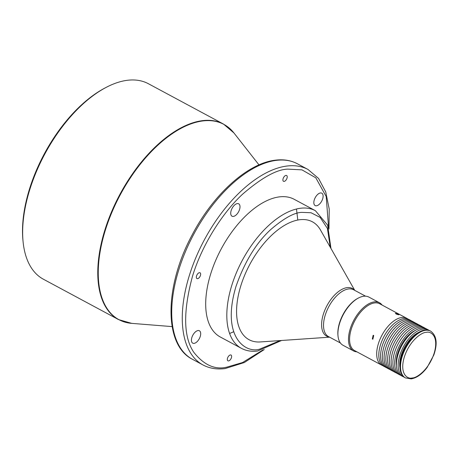 <?xml version="1.0" encoding="UTF-8"?>
<svg xmlns="http://www.w3.org/2000/svg" width="459" height="459" viewBox="0 0 459 459"><rect width="100%" height="100%" fill="white"/><g stroke="black" fill="none" stroke-linecap="round" stroke-linejoin="round"><path stroke-width="0.69" d="M283.1 178.649A3.282 1.716 118.2 0 0 283.507 181.288A3.282 1.716 118.2 0 0 287.018 178.144A3.282 1.716 118.2 0 0 286.611 175.504A3.282 1.716 118.2 0 0 283.1 178.649M314.277 199.906A7.034 3.678 118.2 0 0 315.149 205.569A7.034 3.678 118.2 0 0 322.671 198.833A7.034 3.678 118.2 0 0 321.805 193.176A7.034 3.678 118.2 0 0 314.277 199.906M196.544 275.934A3.282 1.716 118.2 0 0 196.945 278.573A3.282 1.716 118.2 0 0 200.457 275.434A3.282 1.716 118.2 0 0 200.055 272.789A3.282 1.716 118.2 0 0 196.544 275.934M227.521 358.186A3.282 1.716 118.2 0 0 227.928 360.826A3.282 1.716 118.2 0 0 231.439 357.681A3.282 1.716 118.2 0 0 231.038 355.042A3.282 1.716 118.2 0 0 227.521 358.186M231.164 210.543A7.034 3.678 118.2 0 0 232.036 216.2A7.034 3.678 118.2 0 0 239.558 209.47A7.034 3.678 118.2 0 0 238.691 203.807A7.034 3.678 118.2 0 0 231.164 210.543M191.868 337.497A7.034 3.678 118.2 0 0 192.734 343.154A7.034 3.678 118.2 0 0 200.262 336.418A7.034 3.678 118.2 0 0 199.39 330.761A7.034 3.678 118.2 0 0 191.868 337.497M118.514 319.573L43.398 279.221A110.952 58 -61.8 0 1 23.099 241.859A110.952 58 -61.8 0 1 29.674 189.957A110.952 58 -61.8 0 1 106.046 87.445A110.952 58 -61.8 0 1 148.412 83.739L223.522 124.091A110.952 58 118.2 0 0 202.333 120.665A110.952 58 118.2 0 0 104.784 230.303A110.952 58 118.2 0 0 118.514 319.573L131.676 323.36A110.86 57.949 -61.8 0 1 105.243 230.516A110.86 57.949 -61.8 0 1 202.712 120.964A110.86 57.949 -61.8 0 1 233.952 132.972L258.991 164.901M23.099 241.859L22.95 240.378A109.391 57.186 -61.8 0 1 29.433 189.206A109.391 57.186 -61.8 0 1 104.732 88.139L106.046 87.445M241.417 348.347L220.297 336.998A78.133 40.845 -61.8 0 1 210.629 274.132A78.133 40.845 -61.8 0 1 294.248 199.332L315.367 210.681A78.133 40.845 118.2 0 0 300.45 208.266A78.133 40.845 118.2 0 0 231.749 285.481A78.133 40.845 118.2 0 0 241.417 348.347C246.242 350.888 251.647 351.778 257.619 351.009L281.556 340.48M329.608 337.176L260.287 341.944A66.916 34.982 -61.8 0 1 240.791 285.882A66.916 34.982 -61.8 0 1 280.466 227.985A66.916 34.982 -61.8 0 1 320.451 229.942L354.75 290.369M382.089 305.057A27.345 14.298 118.2 0 0 379.473 302.762L368.91 297.093A27.345 14.298 118.2 0 0 358.468 298.006L357.808 298.35A26.565 13.885 118.2 0 0 339.522 322.895A26.565 13.885 118.2 0 0 337.95 335.322L338.019 336.063A27.345 14.298 118.2 0 0 343.028 345.271L353.585 350.946A27.345 14.298 118.2 0 0 356.947 351.864M358.468 298.006A27.345 14.298 118.2 0 0 339.643 323.268A27.345 14.298 118.2 0 0 338.019 336.063M379.473 302.762A27.345 14.298 118.2 0 0 350.206 328.942A27.345 14.298 118.2 0 0 353.585 350.946M407.804 318.988A26.565 13.885 118.2 0 0 406.794 318.328L379.685 303.766A26.565 13.885 118.2 0 0 351.255 329.201A26.565 13.885 118.2 0 0 354.543 350.573L381.653 365.135A26.565 13.885 118.2 0 0 382.754 365.616M372.324 339.023L372.88 339.19L373.712 335.454L373.15 335.288L372.324 339.023M396.088 313.967C398.733 314.966 399.456 315.017 398.263 314.122L395.371 313.29L396.088 313.967M399.014 314.708L398.263 314.122M406.794 318.328A26.565 13.885 118.2 0 0 378.365 343.762A26.565 13.885 118.2 0 0 381.653 365.135M385.526 367.217L383.764 366.271A26.565 13.885 -61.8 0 1 380.477 344.898A26.565 13.885 -61.8 0 1 408.912 319.464L410.667 320.411A26.565 13.885 118.2 0 0 382.238 345.845A26.565 13.885 118.2 0 0 385.526 367.217A26.565 13.885 118.2 0 0 386.438 367.63M411.516 320.944A26.565 13.885 118.2 0 0 410.667 320.411M389.048 369.111L387.287 368.164A26.565 13.885 -61.8 0 1 383.999 346.786A26.565 13.885 -61.8 0 1 412.429 321.357L414.19 322.304A26.565 13.885 118.2 0 0 385.761 347.733A26.565 13.885 118.2 0 0 389.048 369.111A26.565 13.885 118.2 0 0 389.961 369.518M415.039 322.838A26.565 13.885 118.2 0 0 414.19 322.304M392.565 370.998L390.81 370.052A26.565 13.885 -61.8 0 1 387.522 348.679A26.565 13.885 -61.8 0 1 415.952 323.245L417.713 324.192A26.565 13.885 118.2 0 0 389.284 349.626A26.565 13.885 118.2 0 0 392.565 370.998A26.565 13.885 118.2 0 0 393.478 371.411M418.556 324.725A26.565 13.885 118.2 0 0 417.713 324.192M396.088 372.892L394.327 371.945A26.565 13.885 -61.8 0 1 391.039 350.573A26.565 13.885 -61.8 0 1 419.469 325.138L421.23 326.085A26.565 13.885 118.2 0 0 392.801 351.519A26.565 13.885 118.2 0 0 396.088 372.892A26.565 13.885 118.2 0 0 397.001 373.305M422.079 326.619A26.565 13.885 118.2 0 0 421.23 326.085M399.611 374.779L397.85 373.838A26.565 13.885 -61.8 0 1 394.562 352.46A26.565 13.885 -61.8 0 1 422.991 327.032L424.753 327.978A26.565 13.885 118.2 0 0 396.324 353.407A26.565 13.885 118.2 0 0 399.611 374.779A26.565 13.885 118.2 0 0 400.523 375.192M425.602 328.512A26.565 13.885 118.2 0 0 424.753 327.978M396.427 365.622A24.224 12.663 -61.8 0 1 397.724 353.229A24.224 12.663 -61.8 0 1 415.355 330.377M403.128 376.673L401.367 375.726A26.565 13.885 -61.8 0 1 398.085 354.354A26.565 13.885 -61.8 0 1 426.514 328.919L428.276 329.866A26.565 13.885 118.2 0 0 399.841 355.3A26.565 13.885 118.2 0 0 403.128 376.673A26.565 13.885 118.2 0 0 404.04 377.086M429.119 330.4A26.565 13.885 118.2 0 0 428.276 329.866M399.944 367.51A24.224 12.663 -61.8 0 1 401.241 355.123A24.224 12.663 -61.8 0 1 418.878 332.27M405.475 377.935L404.89 377.619A26.565 13.885 -61.8 0 1 401.602 356.247A26.565 13.885 -61.8 0 1 430.031 330.813L430.622 331.128A26.565 13.885 118.2 0 0 425.545 330.308A26.565 13.885 118.2 0 0 402.187 356.563A26.565 13.885 118.2 0 0 405.475 377.935L411.189 378.882C416.755 377.935 422.068 374.131 427.117 367.47L433.824 355.008C437.743 343.481 436.675 335.518 430.622 331.128M229.598 333.509L233.608 331.765M297.799 220.05L296.474 209.011M328.575 227.784L326.211 196.578L315.815 177.822L301.97 169.87L287.925 169.136C277.001 169.279 261.991 177.541 242.897 193.916C224.199 210.968 202.603 242.88 192.436 276.461C182.963 311.845 183.434 337.147 193.847 352.363C203.962 365.003 214.887 369.943 226.614 367.194L242.524 362.553L262.973 349.913M297.455 163.806C290.926 160.346 283.542 159.141 275.302 160.191C247.602 163.266 213.165 194.582 192.206 234.813C164.402 286.043 163.427 344.916 192.441 359.288A110.952 58 -61.8 0 1 178.717 270.018A110.952 58 -61.8 0 1 276.266 160.375A110.952 58 -61.8 0 1 297.455 163.806L308.012 169.474A110.952 58 118.2 0 0 286.829 166.049A110.952 58 118.2 0 0 189.28 275.693A110.952 58 118.2 0 0 203.004 364.962C209.533 368.422 216.912 369.627 225.151 368.577L244.36 362.518L264.241 349.54M354.446 290.208A27.075 14.154 118.2 0 0 347.107 287.627A27.075 14.154 118.2 0 0 323.302 314.386A27.075 14.154 118.2 0 0 329.304 337.015M365.548 296.175L353.637 289.772A26.565 13.885 118.2 0 0 348.559 288.952A26.565 13.885 118.2 0 0 325.207 315.207A26.565 13.885 118.2 0 0 328.489 336.579L340.406 342.982M280.122 340.584L259.57 349.167C245.622 353.591 220.905 337.044 235.966 286.502C244.653 261.762 256.271 242.759 270.81 229.494C284.046 218.163 294.414 212.46 301.913 212.379L311.024 212.741L320.13 217.4L327.422 228.484L330.268 247.235M426.279 332.362C430.926 330.887 439.165 336.401 434.145 353.252C428.723 370.155 416.244 378.319 412.165 377.958C407.517 379.432 399.278 373.919 404.299 357.073C409.726 340.171 422.2 332.006 426.279 332.362M172.125 326.607L131.676 323.36M223.522 124.091L233.952 132.972M192.441 359.288L203.004 364.962M328.965 229.047L329.218 209.057L325.735 191.919L318.58 178.459L308.012 169.474M330.973 248.485L327.634 225.174L315.367 210.681"/></g></svg>
